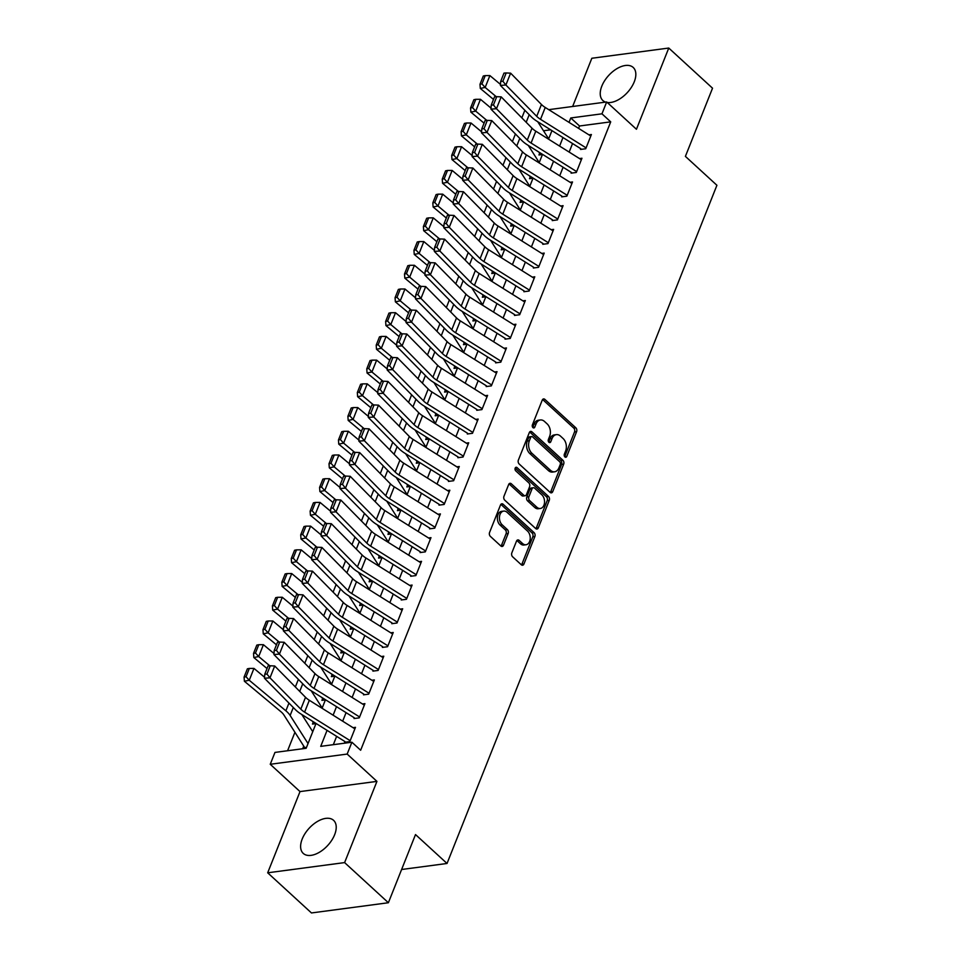 <?xml version="1.0" encoding="UTF-8"?>
<svg xmlns="http://www.w3.org/2000/svg" width="961" height="961" viewBox="0 0 961 961"><rect width="100%" height="100%" fill="white"/><g stroke="black" fill="none" stroke-linecap="round" stroke-linejoin="round"><path stroke-width="1.44" d="M564.9 456.931A1.982 1.357 82.4 0 0 565.813 457.268A1.982 1.357 82.4 0 0 566.762 456.403L576.6 431.681A2.823 1.934 82.4 0 0 575.807 427.777L544.875 399.392A2.823 1.934 82.4 0 0 543.578 398.923A2.823 1.934 82.4 0 0 542.232 400.148L532.394 424.882A1.982 1.357 82.4 0 0 532.947 427.609A1.982 1.357 82.4 0 0 533.848 427.945A1.982 1.357 82.4 0 0 534.796 427.08L536.07 423.885A9.033 6.186 82.4 0 1 540.382 419.969A9.033 6.186 82.4 0 1 544.527 421.483L547.109 423.849A9.033 6.186 82.4 0 1 549.644 436.342L548.371 439.537A1.982 1.357 82.4 0 0 548.923 442.276A1.982 1.357 82.4 0 0 549.836 442.601A1.982 1.357 82.4 0 0 550.773 441.748L552.046 438.54A9.033 6.186 82.4 0 1 556.359 434.636A9.033 6.186 82.4 0 1 560.515 436.138L563.086 438.504A9.033 6.186 82.4 0 1 565.621 450.997L564.347 454.205A1.982 1.357 82.4 0 0 564.9 456.931M334.644 834.713A22.439 12.661 -47.5 0 0 333.587 820.334A22.439 12.661 -47.5 0 0 317.31 821.547A22.439 12.661 -47.5 0 0 302.198 839.025A22.439 12.661 -47.5 0 0 303.256 853.404A22.439 12.661 -47.5 0 0 319.532 852.191A22.439 12.661 -47.5 0 0 334.644 834.713M607.256 102.491A22.439 12.661 -47.5 0 0 634.248 81.829A22.439 12.661 -47.5 0 0 633.203 67.45A22.439 12.661 -47.5 0 0 616.914 68.663A22.439 12.661 -47.5 0 0 601.814 86.142A22.439 12.661 -47.5 0 0 602.859 100.521A22.439 12.661 -47.5 0 0 605.598 102.106M511.829 552.887A2.823 1.934 82.4 0 0 512.621 556.791L521.294 564.756A2.823 1.934 82.4 0 0 522.592 565.224A2.823 1.934 82.4 0 0 523.937 563.999L534.869 536.538A2.823 1.934 82.4 0 0 534.076 532.634L503.144 504.261A2.823 1.934 82.4 0 0 501.846 503.78A2.823 1.934 82.4 0 0 500.501 505.005L489.569 532.466A2.823 1.934 82.4 0 0 490.362 536.37L500.849 545.992A2.823 1.934 82.4 0 0 502.147 546.461A2.823 1.934 82.4 0 0 503.492 545.235L508.165 533.487A2.823 1.934 82.4 0 0 507.372 529.583L502.183 524.814A7.556 5.177 82.4 0 1 499.492 516.706A7.556 5.177 82.4 0 1 503.66 511.096A7.556 5.177 82.4 0 1 507.132 512.357L527.493 531.037A7.556 5.177 82.4 0 1 530.184 539.145A7.556 5.177 82.4 0 1 526.015 544.755A7.556 5.177 82.4 0 1 522.544 543.494L519.144 540.382A2.823 1.934 82.4 0 0 517.847 539.914A2.823 1.934 82.4 0 0 516.501 541.127L511.829 552.887M388.388 902.739L311.46 912.95L267.687 872.804L344.615 862.594L388.388 902.739L415.512 834.568L447.033 863.471L716.918 185.281L685.397 156.379L712.533 88.196L668.76 48.05L636.446 129.267L606.679 101.962L601.958 113.818L610.715 121.855L360.651 750.241L351.894 742.216L347.173 754.073L270.245 764.283L274.966 752.427L306.151 748.283L316.037 723.453M344.615 862.594L376.94 781.377L347.173 754.073M550.1 492.356A2.823 1.934 82.4 0 0 551.398 492.837A2.823 1.934 82.4 0 0 552.743 491.612L563.675 464.151A2.823 1.934 82.4 0 0 562.882 460.247L531.95 431.861A2.823 1.934 82.4 0 0 530.652 431.393A2.823 1.934 82.4 0 0 529.307 432.618L518.375 460.079A2.823 1.934 82.4 0 0 519.168 463.983L550.1 492.356M549.272 500.345L538.34 527.805A2.823 1.934 82.4 0 1 536.995 529.03A2.823 1.934 82.4 0 1 535.697 528.562L504.765 500.176A2.823 1.934 82.4 0 1 503.972 496.272L508.657 484.524A2.823 1.934 82.4 0 1 510.003 483.299A2.823 1.934 82.4 0 1 511.3 483.767L523.841 495.275A2.823 1.934 82.4 0 0 525.138 495.756A2.823 1.934 82.4 0 0 526.484 494.531L529.595 486.734A2.823 1.934 82.4 0 0 528.802 482.83L515.733 470.842A1.982 1.357 82.4 0 1 515.036 468.728A1.982 1.357 82.4 0 1 516.129 467.262A1.982 1.357 82.4 0 1 517.03 467.587L548.479 496.441A2.823 1.934 82.4 0 1 549.272 500.345L547.193 500.621L536.262 528.082L538.34 527.805M668.76 48.05L591.832 58.261L572.648 106.479M303.724 746.072L303.039 747.79L306.535 747.322M313.154 722.36L312.481 724.077L315.977 723.609M322.596 698.647L321.911 700.365L325.407 699.896M332.025 674.934L331.353 676.64L334.848 676.184M341.467 651.222L340.783 652.927L344.278 652.471M350.909 627.509L350.224 629.215L353.72 628.758M360.339 603.796L359.654 605.502L363.162 605.046M369.781 580.084L369.096 581.789L372.592 581.333M379.211 556.371L378.526 558.077L382.034 557.62M388.652 532.658L387.968 534.364L391.463 533.908M398.082 508.946L397.41 510.651L400.905 510.195M407.524 485.233L406.839 486.939L410.335 486.482M416.954 461.52L416.281 463.226L419.777 462.77M426.396 437.808L425.711 439.513L429.207 439.057M435.838 414.095L435.153 415.801L438.648 415.344M445.267 390.382L444.583 392.088L448.09 391.632M454.709 366.67L454.024 368.375L457.52 367.919M464.139 342.957L463.466 344.663L466.962 344.206M473.581 319.244L472.896 320.95L476.392 320.493M483.011 295.532L482.338 297.237L485.834 296.769M492.452 271.819L491.768 273.525L495.263 273.056M501.882 248.106L501.21 249.812L504.705 249.343M511.324 224.393L510.639 226.099L514.147 225.631M520.766 200.681L520.081 202.387L523.577 201.918M530.196 176.968L529.511 178.674L533.019 178.205M580.54 149.435L585.73 148.751L591.399 134.528L588.937 134.852M571.098 173.16L576.3 172.463L581.958 158.241L579.507 158.565M561.668 196.873L566.858 196.176L572.528 181.953L570.065 182.278M552.227 220.586L557.428 219.889L563.086 205.666L560.635 205.99M542.785 244.298L547.986 243.601L553.644 229.379L551.194 229.703M533.355 268.011L538.556 267.314L544.214 253.091L541.764 253.416M523.913 291.724L529.115 291.027L534.772 276.804L532.322 277.128M514.483 315.436L519.673 314.74L525.343 300.517L522.892 300.841M505.042 339.149L510.243 338.452L515.901 324.229L513.45 324.554M495.612 362.862L500.801 362.165L506.471 347.942L504.008 348.266M486.17 386.574L491.371 385.878L497.029 371.655L494.579 371.979M476.728 410.287L481.929 409.59L487.599 395.367L485.137 395.692M467.298 434L472.5 433.303L478.158 419.08L475.707 419.404M457.856 457.712L463.058 457.016L468.716 442.793L466.265 443.117M448.427 481.425L453.628 480.728L459.286 466.505L456.835 466.83M438.985 505.138L444.186 504.441L449.844 490.218L447.394 490.542M429.555 528.85L434.744 528.154L440.414 513.931L437.964 514.255M420.113 552.563L425.315 551.866L430.972 537.643L428.522 537.968M410.683 576.276L415.873 575.579L421.543 561.356L419.08 561.68M401.242 599.988L406.443 599.292L412.101 585.069L409.65 585.393M391.8 623.701L397.001 623.004L402.671 608.781L400.208 609.106M382.37 647.414L387.571 646.729L393.229 632.494L390.779 632.818M372.928 671.126L378.129 670.442L383.787 656.207L381.337 656.531M363.498 694.839L368.688 694.154L374.358 679.92L371.907 680.244M354.056 718.552L359.258 717.867L364.916 703.632L362.465 703.957M610.715 121.855L579.531 125.987L578.582 128.366M572.552 143.537L569.152 152.078M563.11 167.25L559.71 175.791M553.668 190.963L550.281 199.504M544.238 214.675L540.839 223.216M534.796 238.388L531.409 246.929M525.367 262.101L521.967 270.642M515.925 285.813L512.525 294.354M506.495 309.526L503.096 318.067M497.053 333.239L493.654 341.78M487.623 356.951L484.224 365.492M478.182 380.664L474.782 389.205M468.74 404.377L465.352 412.918M459.31 428.089L455.91 436.63M449.868 451.802L446.481 460.343M440.438 475.515L437.039 484.056M430.996 499.227L427.597 507.768M421.567 522.94L418.167 531.481M412.125 546.653L408.725 555.194M402.695 570.366L399.295 578.906M393.253 594.078L389.854 602.619M383.811 617.791L380.424 626.332M374.382 641.504L370.982 650.044M364.94 665.216L361.54 673.757M355.51 688.929L352.11 697.47M346.068 712.642L342.669 721.182M336.638 736.354L333.323 744.679M353.023 727.669L355.486 727.345L349.816 741.58L344.627 742.264M294.931 732.282L287.579 750.757M550.665 129.819L543.506 130.768M539.638 153.255L538.953 154.961L542.448 154.493M401.614 869.501L447.033 863.471M376.94 781.377L300.012 791.588L267.687 872.804M300.012 791.588L270.245 764.283M327.064 730.372L320.71 746.361L351.894 742.216M601.958 113.818L570.774 117.963L569.02 122.371M562.978 137.543L559.59 146.084M553.548 161.256L550.148 169.797M544.106 184.968L540.707 193.509M534.676 208.681L531.277 217.222M525.235 232.394L521.835 240.935M515.805 256.106L512.405 264.647M506.363 279.819L502.963 288.36M496.933 303.532L493.534 312.073M487.491 327.245L484.092 335.785M478.049 350.957L474.662 359.498M468.62 374.67L465.22 383.211M459.178 398.383L455.778 406.923M449.748 422.095L446.348 430.636M440.306 445.808L436.907 454.349M430.876 469.521L427.477 478.061M421.435 493.233L418.035 501.774M411.993 516.946L408.605 525.487M402.563 540.659L399.163 549.199M393.121 564.371L389.734 572.912M383.691 588.084L380.292 596.625M374.249 611.797L370.85 620.338M364.82 635.509L361.42 644.05M355.378 659.222L351.978 667.763M345.948 682.935L342.548 691.476M336.506 706.659L333.107 715.188M548.743 109.662L606.679 101.962M322.079 708.281L325.467 699.74M331.509 684.568L334.909 676.027M340.951 660.856L344.35 652.315M350.381 637.143L353.78 628.602M359.822 613.43L363.222 604.889M369.252 589.718L372.652 581.177M378.694 566.005L382.094 557.464M388.136 542.28L391.523 533.751M397.566 518.568L400.965 510.039M407.008 494.855L410.407 486.326M416.437 471.142L419.837 462.613M425.879 447.43L429.279 438.901M435.309 423.717L438.709 415.188M444.751 400.004L448.15 391.475M454.181 376.292L457.58 367.763M463.622 352.579L467.022 344.05M473.064 328.866L476.452 320.337M482.494 305.154L485.894 296.625M491.936 281.441L495.335 272.912M501.366 257.728L504.765 249.199M510.808 234.016L514.207 225.487M520.237 210.303L523.637 201.762M529.679 186.59L533.079 178.049M539.121 162.877L542.509 154.337M548.551 139.165L551.95 130.624M579.531 125.987L570.774 117.963M556.359 434.636L554.281 434.913A9.033 6.186 82.4 0 0 549.968 438.817L552.046 438.54M550.773 441.748L548.695 442.024L549.968 438.817M540.382 419.969L538.292 420.245A9.033 6.186 82.4 0 0 533.992 424.161L536.07 423.885M534.796 427.08L532.718 427.357L533.992 424.161M566.762 456.403L564.684 456.679L574.522 431.957A2.823 1.934 82.4 0 0 573.729 428.053L542.797 399.668A2.823 1.934 82.4 0 0 542.593 399.512M550.305 492.525A2.823 1.934 82.4 0 0 550.665 491.888L561.596 464.427A2.823 1.934 82.4 0 0 560.804 460.523L529.871 432.138A2.823 1.934 82.4 0 0 529.679 431.982M560.251 464.499A1.982 1.357 82.4 0 0 559.698 461.76L532.55 436.859A1.982 1.357 82.4 0 0 531.637 436.534A1.982 1.357 82.4 0 0 530.7 437.387L529.355 440.763A9.033 6.186 82.4 0 0 531.889 453.256L550.449 470.277A9.033 6.186 82.4 0 0 554.605 471.791A9.033 6.186 82.4 0 0 558.906 467.875L560.251 464.499M531.637 436.534L529.559 436.811A1.982 1.357 82.4 0 0 528.622 437.663L530.7 437.387M554.605 471.791L552.515 472.067A9.033 6.186 82.4 0 1 548.371 470.554L529.811 453.532A9.033 6.186 82.4 0 1 527.277 441.039L528.622 437.663M535.902 528.718A2.823 1.934 82.4 0 0 536.262 528.082M525.138 495.756L523.06 496.032A2.823 1.934 82.4 0 1 521.763 495.552L509.222 484.044A2.823 1.934 82.4 0 0 509.018 483.888M515.192 468.079L546.401 496.717L548.479 496.441M536.863 507.216A7.556 5.177 82.4 0 0 540.334 508.489A7.556 5.177 82.4 0 0 544.503 502.867A7.556 5.177 82.4 0 0 541.812 494.771L534.64 488.188A2.823 1.934 82.4 0 0 533.343 487.72A2.823 1.934 82.4 0 0 531.998 488.933L528.898 496.741A2.823 1.934 82.4 0 0 529.679 500.645L536.863 507.216L534.784 507.492A7.556 5.177 82.4 0 0 538.256 508.753L540.334 508.489M533.343 487.72L531.265 487.996A2.823 1.934 82.4 0 0 529.919 489.209L531.998 488.933M534.784 507.492L527.601 500.921A2.823 1.934 82.4 0 1 526.808 497.017L529.919 489.209M547.193 500.621A2.823 1.934 82.4 0 0 546.401 496.717M526.015 544.755L523.937 545.031A7.556 5.177 82.4 0 1 520.466 543.77L517.066 540.659A2.823 1.934 82.4 0 0 516.874 540.49M503.66 511.096L501.582 511.372A7.556 5.177 82.4 0 0 497.414 516.982A7.556 5.177 82.4 0 0 500.104 525.09L502.183 524.814M501.041 546.148A2.823 1.934 82.4 0 0 501.414 545.512L506.087 533.763A2.823 1.934 82.4 0 0 505.294 529.859L500.104 525.09M521.499 564.912A2.823 1.934 82.4 0 0 521.859 564.275L532.79 536.815A2.823 1.934 82.4 0 0 531.998 532.911L501.065 504.537A2.823 1.934 82.4 0 0 500.873 504.369M485.245 75.595L483.299 75.991L479.995 84.292L481.954 83.895L485.245 75.595L489.882 75.583L500.465 84.412M537.74 121.723L548.671 138.877M523.289 119.332A21.574 9.958 21.7 0 1 524.057 120.125M489.882 75.583L485.161 87.439L496.26 96.701M481.954 83.895L485.161 87.439L480.296 88.412L479.995 84.292M493.51 99.439L480.296 88.412M540.635 154.733A10.066 4.649 21.7 0 1 540.166 154.096L538.881 152.066M586.078 147.874L540.514 119.32A14.391 6.643 21.7 0 1 536.718 116.341L505.894 85.012L500.393 85.421L531.217 116.737A21.574 9.958 -158.3 0 0 536.911 121.206L580.816 148.727M590.799 136.018L545.235 107.464A14.391 6.643 21.7 0 1 541.439 104.485L510.615 73.156L505.894 85.012L502.879 81.253L506.183 72.952L503.984 73.108L500.681 81.409L502.879 81.253M500.681 81.409L500.393 85.421M510.615 73.156L506.183 72.952M475.815 99.307L473.869 99.704L470.566 108.004L472.512 107.608L475.815 99.307L480.452 99.295L491.035 108.125M528.298 145.435L539.229 162.589M513.847 143.045A21.574 9.958 21.7 0 1 514.615 143.838M480.452 99.295L475.731 111.152L486.831 120.413M472.512 107.608L475.731 111.152L470.866 112.125L470.566 108.004M484.068 123.152L470.866 112.125M531.205 178.446A10.066 4.649 21.7 0 1 530.736 177.809L529.439 175.779M466.373 123.02L464.427 123.416L461.124 131.717L463.07 131.321L466.373 123.02L471.01 123.008L481.593 131.837M518.868 169.148L529.799 186.302M504.417 166.758A21.574 9.958 21.7 0 1 505.186 167.55M471.01 123.008L466.289 134.864L477.389 144.126M463.07 131.321L466.289 134.864L461.424 135.837L461.124 131.717M474.638 146.865L461.424 135.837M521.763 202.158A10.066 4.649 21.7 0 1 521.294 201.522L520.009 199.492M456.943 146.733L454.997 147.129L451.694 155.43L453.64 155.033L456.943 146.733L461.58 146.721L472.163 155.55M509.426 192.861L520.357 210.015M494.975 190.47A21.574 9.958 21.7 0 1 495.744 191.263M461.58 146.721L456.859 158.577L467.959 167.839M453.64 155.033L456.859 158.577L451.982 159.55L451.694 155.43M465.196 170.577L451.982 159.55M512.321 225.871A10.066 4.649 21.7 0 1 511.865 225.234L510.567 223.204M447.502 170.445L445.556 170.842L442.252 179.142L444.198 178.746L447.502 170.445L452.138 170.433L462.721 179.263M499.996 216.573L510.928 233.727M485.533 214.183A21.574 9.958 21.7 0 1 486.314 214.976M452.138 170.433L447.418 182.29L458.517 191.551M444.198 178.746L447.418 182.29L442.553 183.263L442.252 179.142M455.754 194.29L442.553 183.263M502.891 249.596A10.066 4.649 21.7 0 1 502.423 248.947L501.137 246.917M576.648 171.587L531.073 143.033A14.391 6.643 21.7 0 1 527.289 140.054L496.465 108.725L490.963 109.134L521.787 140.45A21.574 9.958 -158.3 0 0 527.469 144.919L571.387 172.439M581.369 159.73L535.794 131.177A14.391 6.643 21.7 0 1 532.01 128.197L501.174 96.869L496.465 108.725L493.437 104.965L496.741 96.665L494.543 96.821L491.239 105.121L493.437 104.965M491.239 105.121L490.963 109.134M501.174 96.869L496.741 96.665M567.206 195.299L521.643 166.746A14.391 6.643 21.7 0 1 517.847 163.766L487.023 132.45L481.521 132.846L512.345 164.163A21.574 9.958 -158.3 0 0 518.039 168.631L561.945 196.152M571.927 183.443L526.364 154.889A14.391 6.643 21.7 0 1 522.568 151.91L491.744 120.581L487.023 132.45L484.008 128.678L487.311 120.377L485.113 120.533L481.809 128.834L484.008 128.678M481.809 128.834L481.521 132.846M491.744 120.581L487.311 120.377M557.776 219.012L512.201 190.458A14.391 6.643 21.7 0 1 508.417 187.479L477.593 156.162L472.091 156.559L502.915 187.875A21.574 9.958 -158.3 0 0 508.597 192.344L552.515 219.865M562.497 207.156L516.922 178.602A14.391 6.643 21.7 0 1 513.126 175.623L482.302 144.306L477.593 156.162L474.566 152.391L477.869 144.09L475.671 144.246L472.368 152.547L474.566 152.391M472.368 152.547L472.091 156.559M482.302 144.306L477.869 144.09M548.335 242.725L502.771 214.171A14.391 6.643 21.7 0 1 498.975 211.192L468.151 179.875L462.649 180.272L493.474 211.588A21.574 9.958 -158.3 0 0 499.167 216.057L543.073 243.577M553.055 230.868L507.492 202.315A14.391 6.643 21.7 0 1 503.696 199.335L472.872 168.019L468.151 179.875L465.136 176.103L468.439 167.803L466.241 167.959L462.938 176.259L465.136 176.103M462.938 176.259L462.649 180.272M472.872 168.019L468.439 167.803M438.072 194.158L436.126 194.554L432.822 202.855L434.768 202.459L438.072 194.158L442.697 194.146L453.28 202.975M490.554 240.286L501.486 257.44M476.103 237.896A21.574 9.958 21.7 0 1 476.872 238.688M442.697 194.146L437.988 206.002L449.087 215.264M434.768 202.459L437.988 206.002L433.111 206.975L432.822 202.855M446.324 218.003L433.111 206.975M493.449 273.308A10.066 4.649 21.7 0 1 492.993 272.66L491.696 270.63M538.905 266.437L493.329 237.884A14.391 6.643 21.7 0 1 489.545 234.904L458.709 203.588L453.22 203.984L484.044 235.301A21.574 9.958 -158.3 0 0 489.726 239.769L533.643 267.29M543.614 254.581L498.05 226.027A14.391 6.643 21.7 0 1 494.254 223.048L463.43 191.732L458.709 203.588L455.694 199.816L458.998 191.515L456.799 191.671L453.496 199.972L455.694 199.816M453.496 199.972L453.22 203.984M463.43 191.732L458.998 191.515M428.63 217.871L426.684 218.267L423.381 226.568L425.327 226.171L428.63 217.871L433.267 217.859L443.85 226.688M481.113 263.999L492.044 281.153M466.662 261.608A21.574 9.958 21.7 0 1 467.442 262.401M433.267 217.859L428.546 229.715L439.645 238.977M425.327 226.171L428.546 229.715L423.681 230.688L423.381 226.568M436.883 241.716L423.681 230.688M484.02 297.021A10.066 4.649 21.7 0 1 483.551 296.372L482.266 294.342M529.463 290.15L483.9 261.596A14.391 6.643 21.7 0 1 480.104 258.617L449.28 227.301L443.778 227.697L474.602 259.014A21.574 9.958 -158.3 0 0 480.296 263.482L524.201 291.003M534.184 278.294L488.608 249.74A14.391 6.643 21.7 0 1 484.825 246.761L454 215.444L449.28 227.301L446.264 223.529L449.568 215.228L447.358 215.384L444.066 223.685L446.264 223.529M444.066 223.685L443.778 227.697M454 215.444L449.568 215.228M419.2 241.583L417.242 241.98L413.951 250.28L415.897 249.884L419.2 241.583L423.825 241.571L434.408 250.401M471.683 287.711L482.614 304.865M457.232 285.321A21.574 9.958 21.7 0 1 458.001 286.114M423.825 241.571L419.116 253.428L430.216 262.689M415.897 249.884L419.116 253.428L414.239 254.413L413.951 250.28M427.453 265.428L414.239 254.413M474.578 320.734A10.066 4.649 21.7 0 1 474.121 320.085L472.824 318.055M520.033 313.863L474.458 285.309A14.391 6.643 21.7 0 1 470.662 282.33L439.838 251.013L434.336 251.41L465.172 282.726A21.574 9.958 -158.3 0 0 470.854 287.195L514.772 314.715M524.742 302.006L479.179 273.453A14.391 6.643 21.7 0 1 475.383 270.473L444.559 239.157L439.838 251.013L436.823 247.241L440.126 238.941L437.928 239.097L434.624 247.397L436.823 247.241M434.624 247.397L434.336 251.41M444.559 239.157L440.126 238.941M409.758 265.296L407.812 265.692L404.509 273.993L406.455 273.597L409.758 265.296L414.395 265.284L424.978 274.113M462.241 311.424L473.172 328.578M447.79 309.034A21.574 9.958 21.7 0 1 448.571 309.826M414.395 265.284L409.674 277.14L420.774 286.402M406.455 273.597L409.674 277.14L404.809 278.125L404.509 273.993M418.011 289.141L404.809 278.125M465.148 344.446A10.066 4.649 21.7 0 1 464.68 343.798L463.382 341.768M510.591 337.575L465.016 309.022A14.391 6.643 21.7 0 1 461.232 306.042L430.408 274.726L424.906 275.122L455.73 306.439A21.574 9.958 -158.3 0 0 461.412 310.908L505.33 338.428M515.312 325.719L469.737 297.165A14.391 6.643 21.7 0 1 465.953 294.186L435.117 262.87L430.408 274.726L427.393 270.954L430.684 262.653L428.486 262.809L425.182 271.11L427.393 270.954M425.182 271.11L424.906 275.122M435.117 262.87L430.684 262.653M400.317 289.009L398.371 289.405L395.067 297.706L397.025 297.309L400.317 289.009L404.953 288.997L415.536 297.826M452.811 335.137L463.743 352.291M438.36 332.746A21.574 9.958 21.7 0 1 439.129 333.539M404.953 288.997L400.232 300.853L411.332 310.115M397.025 297.309L400.232 300.853L395.367 301.838L395.067 297.706M408.581 312.854L395.367 301.838M455.706 368.159A10.066 4.649 21.7 0 1 455.238 367.51L453.952 365.48M501.149 361.288L455.586 332.734A14.391 6.643 21.7 0 1 451.79 329.755L420.966 298.439L415.464 298.835L446.288 330.152A21.574 9.958 -158.3 0 0 451.982 334.62L495.888 362.141M505.87 349.432L460.307 320.878A14.391 6.643 21.7 0 1 456.511 317.899L425.687 286.582L420.966 298.439L417.951 294.667L421.254 286.366L419.056 286.522L415.753 294.823L417.951 294.667M415.753 294.823L415.464 298.835M425.687 286.582L421.254 286.366M390.887 312.721L388.941 313.118L385.637 321.418L387.583 321.022L390.887 312.721L395.524 312.709L406.107 321.539M443.369 358.849L454.301 376.003M428.918 356.459A21.574 9.958 21.7 0 1 429.687 357.252M395.524 312.709L390.803 324.566L401.902 333.827M387.583 321.022L390.803 324.566L385.938 325.551L385.637 321.418M399.139 336.566L385.938 325.551M446.276 391.872A10.066 4.649 21.7 0 1 445.808 391.223L444.511 389.193M491.72 385.001L446.144 356.447A14.391 6.643 21.7 0 1 442.36 353.468L411.536 322.151L406.035 322.548L436.859 353.864A21.574 9.958 -158.3 0 0 442.54 358.333L486.458 385.854M496.441 373.144L450.865 344.591A14.391 6.643 21.7 0 1 447.081 341.611L416.245 310.295L411.536 322.151L408.509 318.379L411.813 310.079L409.614 310.235L406.311 318.535L408.509 318.379M406.311 318.535L406.035 322.548M416.245 310.295L411.813 310.079M381.445 336.434L379.499 336.83L376.195 345.131L378.141 344.735L381.445 336.434L386.082 336.422L396.665 345.251M433.94 382.562L444.871 399.716M419.489 380.172A21.574 9.958 21.7 0 1 420.257 380.964M386.082 336.422L381.361 348.278L392.46 357.54M378.141 344.735L381.361 348.278L376.496 349.263L376.195 345.131M389.71 360.279L376.496 349.263M436.835 415.584A10.066 4.649 21.7 0 1 436.366 414.936L435.081 412.906M482.278 408.713L436.714 380.16A14.391 6.643 21.7 0 1 432.918 377.18L402.094 345.864L396.593 346.26L427.417 377.577A21.574 9.958 -158.3 0 0 433.111 382.046L477.016 409.566M486.999 396.857L441.435 368.303A14.391 6.643 21.7 0 1 437.639 365.324L406.815 334.008L402.094 345.864L399.079 342.092L402.383 333.791L400.184 333.947L396.881 342.248L399.079 342.092M396.881 342.248L396.593 346.26M406.815 334.008L402.383 333.791M372.015 360.147L370.069 360.543L366.766 368.844L368.712 368.447L372.015 360.147L376.64 360.135L387.235 368.964M424.498 406.275L435.429 423.429M410.047 403.884A21.574 9.958 21.7 0 1 410.815 404.677M376.64 360.135L371.931 371.991L383.031 381.253M368.712 368.447L371.931 371.991L367.054 372.976L366.766 368.844M380.268 383.992L367.054 372.976M427.393 439.297A10.066 4.649 21.7 0 1 426.936 438.648L425.639 436.618M472.848 432.426L427.273 403.872A14.391 6.643 21.7 0 1 423.489 400.893L392.653 369.577L387.163 369.973L417.987 401.29A21.574 9.958 -158.3 0 0 423.669 405.758L467.587 433.279M477.569 420.57L431.994 392.016A14.391 6.643 21.7 0 1 428.198 389.037L397.373 357.72L392.653 369.577L389.637 365.805L392.941 357.504L390.743 357.66L387.439 365.961L389.637 365.805M387.439 365.961L387.163 369.973M397.373 357.72L392.941 357.504M362.573 383.871L360.627 384.256L357.324 392.556L359.27 392.16L362.573 383.871L367.21 383.847L377.793 392.677M415.068 429.987L425.999 447.141M400.605 427.597A21.574 9.958 21.7 0 1 401.386 428.39M367.21 383.847L362.489 395.704L373.589 404.965M359.27 392.16L362.489 395.704L357.624 396.689L357.324 392.556M370.826 407.704L357.624 396.689M417.963 463.01A10.066 4.649 21.7 0 1 417.494 462.361L416.209 460.331M353.143 407.584L351.197 407.969L347.894 416.269L349.84 415.873L353.143 407.584L357.768 407.56L368.351 416.389M405.626 453.7L416.557 470.854M391.175 451.31A21.574 9.958 21.7 0 1 391.944 452.102M357.768 407.56L353.059 419.416L364.159 428.678M349.84 415.873L353.059 419.416L348.182 420.401L347.894 416.269M361.396 431.417L348.182 420.401M408.521 486.722A10.066 4.649 21.7 0 1 408.065 486.074L406.767 484.044M343.702 431.297L341.756 431.681L338.452 439.982L340.398 439.585L343.702 431.297L348.338 431.273L358.921 440.102M396.184 477.413L407.116 494.567M381.733 475.022A21.574 9.958 21.7 0 1 382.514 475.815M348.338 431.273L343.618 443.129L354.717 452.391M340.398 439.585L343.618 443.129L338.752 444.114L338.452 439.982M351.954 455.13L338.752 444.114M399.091 510.435A10.066 4.649 21.7 0 1 398.623 509.786L397.337 507.756M334.272 455.009L332.314 455.394L329.01 463.695L330.968 463.298L334.272 455.009L338.897 454.985L349.48 463.815M386.754 501.125L397.686 518.279M372.303 498.747A21.574 9.958 21.7 0 1 373.072 499.528M338.897 454.985L334.176 466.842L345.287 476.103M330.968 463.298L334.176 466.842L329.311 467.827L329.01 463.695M342.524 478.842L329.311 467.827M389.649 534.148A10.066 4.649 21.7 0 1 389.193 533.499L387.896 531.469M324.83 478.722L322.884 479.107L319.581 487.407L321.527 487.011L324.83 478.722L329.467 478.698L340.05 487.527M377.313 524.838L388.244 541.992M362.862 522.46A21.574 9.958 21.7 0 1 363.63 523.24M329.467 478.698L324.746 490.554L335.845 499.816M321.527 487.011L324.746 490.554L319.881 491.539L319.581 487.407M333.083 502.555L319.881 491.539M380.22 557.86A10.066 4.649 21.7 0 1 379.751 557.212L378.454 555.182M315.388 502.435L313.442 502.819L310.139 511.12L312.085 510.735L315.388 502.435L320.025 502.411L330.608 511.24M367.883 548.551L378.814 565.705M353.432 546.172A21.574 9.958 21.7 0 1 354.201 546.953M320.025 502.411L315.304 514.267L326.404 523.529M312.085 510.735L315.304 514.267L310.439 515.252L310.139 511.12M323.653 526.268L310.439 515.252M370.778 581.573A10.066 4.649 21.7 0 1 370.309 580.924L369.024 578.894M305.958 526.147L304.012 526.532L300.709 534.833L302.655 534.448L305.958 526.147L310.595 526.123L321.178 534.953M358.441 572.275L369.372 589.417M343.99 569.885A21.574 9.958 21.7 0 1 344.759 570.666M310.595 526.123L305.874 537.98L316.974 547.241M302.655 534.448L305.874 537.98L301.009 538.965L300.709 534.833M314.211 549.98L301.009 538.965M361.348 605.286A10.066 4.649 21.7 0 1 360.88 604.637L359.582 602.607M296.517 549.86L294.571 550.245L291.267 558.545L293.213 558.161L296.517 549.86L301.153 549.836L311.736 558.665M349.011 595.988L359.943 613.13M334.56 593.598A21.574 9.958 21.7 0 1 335.329 594.379M301.153 549.836L296.432 561.692L307.532 570.954M293.213 558.161L296.432 561.692L291.567 562.678L291.267 558.545M304.781 573.693L291.567 562.678M351.906 628.999A10.066 4.649 21.7 0 1 351.438 628.35L350.152 626.32M287.087 573.573L285.141 573.957L281.837 582.258L283.783 581.873L287.087 573.573L291.712 573.549L302.307 582.378M339.569 619.701L350.501 636.843M325.118 617.31A21.574 9.958 21.7 0 1 325.887 618.091M291.712 573.549L287.003 585.405L298.102 594.667M283.783 581.873L287.003 585.405L282.126 586.39L281.837 582.258M295.339 597.406L282.126 586.39M342.464 652.711A10.066 4.649 21.7 0 1 342.008 652.063L340.711 650.032M277.645 597.286L275.699 597.67L272.395 605.971L274.341 605.586L277.645 597.286L282.282 597.261L292.865 606.091M330.14 643.414L341.071 660.555M315.676 641.023A21.574 9.958 21.7 0 1 316.457 641.804M282.282 597.261L277.561 609.118L288.66 618.379M274.341 605.586L277.561 609.118L272.696 610.103L272.395 605.971M285.897 621.118L272.696 610.103M333.035 676.424A10.066 4.649 21.7 0 1 332.566 675.775L331.281 673.745M268.215 620.998L266.269 621.383L262.966 629.683L264.912 629.299L268.215 620.998L272.84 620.974L283.423 629.803M320.698 667.126L331.629 684.268M306.247 664.736A21.574 9.958 21.7 0 1 307.015 665.517M272.84 620.974L268.131 632.831L279.231 642.092M264.912 629.299L268.131 632.831L263.254 633.816L262.966 629.683M276.468 644.831L263.254 633.816M323.593 700.137A10.066 4.649 21.7 0 1 323.136 699.488L321.839 697.458M258.773 644.711L256.827 645.095L253.524 653.396L255.47 653.012L258.773 644.711L263.41 644.687L273.993 653.516M311.256 690.839L322.187 707.981M296.805 688.448A21.574 9.958 21.7 0 1 297.586 689.229M263.41 644.687L258.689 656.543L269.789 665.805M255.47 653.012L258.689 656.543L253.824 657.528L253.524 653.396M267.026 668.544L253.824 657.528M314.163 723.849A10.066 4.649 21.7 0 1 313.694 723.201L312.397 721.17M249.343 668.424L247.385 668.808L244.082 677.109L246.04 676.724L249.343 668.424L253.968 668.4L264.551 677.229M301.826 714.552L312.757 731.693M253.968 668.4L249.247 680.256L285.873 710.816A21.574 9.958 21.7 0 1 290.138 715.464L308.037 743.55M246.04 676.724L249.247 680.256L244.382 681.241L244.082 677.109M304.721 747.562A10.066 4.649 21.7 0 1 304.253 746.913L283.843 714.9A14.391 6.643 -158.3 0 0 281.008 711.789L244.382 681.241M463.406 456.139L417.843 427.585A14.391 6.643 21.7 0 1 414.047 424.606L383.223 393.289L377.721 393.686L408.545 425.002A21.574 9.958 -158.3 0 0 414.239 429.471L458.145 456.992M468.127 444.282L422.552 415.729A14.391 6.643 21.7 0 1 418.768 412.75L387.944 381.433L383.223 393.289L380.208 389.517L383.511 381.217L381.313 381.385L378.009 389.673L380.208 389.517M378.009 389.673L377.721 393.686M387.944 381.433L383.511 381.217M453.976 479.851L408.401 451.298A14.391 6.643 21.7 0 1 404.617 448.319L373.781 417.002L368.291 417.398L399.115 448.715A21.574 9.958 -158.3 0 0 404.797 453.184L448.715 480.704M458.685 467.995L413.122 439.441A14.391 6.643 21.7 0 1 409.326 436.462L378.502 405.146L373.781 417.002L370.766 413.23L374.069 404.929L371.871 405.098L368.568 413.386L370.766 413.23M368.568 413.386L368.291 417.398M378.502 405.146L374.069 404.929M444.535 503.564L398.971 475.01A14.391 6.643 21.7 0 1 395.175 472.031L364.351 440.715L358.849 441.111L389.673 472.428A21.574 9.958 -158.3 0 0 395.367 476.896L439.273 504.417M449.255 491.708L403.68 463.154A14.391 6.643 21.7 0 1 399.896 460.175L369.072 428.858L364.351 440.715L361.336 436.943L364.639 428.642L362.429 428.81L359.126 437.099L361.336 436.943M359.126 437.099L358.849 441.111M369.072 428.858L364.639 428.642M435.105 527.277L389.529 498.723A14.391 6.643 21.7 0 1 385.733 495.744L354.909 464.427L349.408 464.824L380.244 496.14A21.574 9.958 -158.3 0 0 385.926 500.609L429.843 528.13M439.814 515.42L394.25 486.867A14.391 6.643 21.7 0 1 390.454 483.888L359.63 452.571L354.909 464.427L351.894 460.655L355.198 452.355L352.999 452.523L349.696 460.812L351.894 460.655M349.696 460.812L349.408 464.824M359.63 452.571L355.198 452.355M425.663 550.989L380.088 522.436A14.391 6.643 21.7 0 1 376.304 519.457L345.48 488.14L339.978 488.536L370.802 519.853A21.574 9.958 -158.3 0 0 376.484 524.322L420.401 551.842M430.384 539.133L384.808 510.579A14.391 6.643 21.7 0 1 381.024 507.6L350.188 476.284L345.48 488.14L342.464 484.368L345.756 476.067L343.558 476.236L340.254 484.524L342.464 484.368M340.254 484.524L339.978 488.536M350.188 476.284L345.756 476.067M416.221 574.702L370.658 546.148A14.391 6.643 21.7 0 1 366.862 543.169L336.038 511.853L330.536 512.249L361.36 543.566A21.574 9.958 -158.3 0 0 367.054 548.034L410.96 575.555M420.942 562.846L375.379 534.292A14.391 6.643 21.7 0 1 371.583 531.313L340.759 499.996L336.038 511.853L333.023 508.081L336.326 499.78L334.128 499.948L330.824 508.249L333.023 508.081M330.824 508.249L330.536 512.249M340.759 499.996L336.326 499.78M406.791 598.415L361.216 569.861A14.391 6.643 21.7 0 1 357.432 566.882L326.608 535.565L321.106 535.962L351.93 567.278A21.574 9.958 -158.3 0 0 357.612 571.747L401.53 599.268M411.512 586.558L365.937 558.005A14.391 6.643 21.7 0 1 362.153 555.026L331.317 523.709L326.608 535.565L323.581 531.793L326.884 523.493L324.686 523.661L321.382 531.962L323.581 531.793M321.382 531.962L321.106 535.962M331.317 523.709L326.884 523.493M397.349 622.127L351.786 593.574A14.391 6.643 21.7 0 1 347.99 590.595L317.166 559.278L311.664 559.674L342.488 590.991A21.574 9.958 -158.3 0 0 348.182 595.46L392.088 622.98M402.07 610.271L356.507 581.717A14.391 6.643 21.7 0 1 352.711 578.738L321.887 547.422L317.166 559.278L314.151 555.506L317.454 547.205L315.256 547.374L311.953 555.674L314.151 555.506M311.953 555.674L311.664 559.674M321.887 547.422L317.454 547.205M387.92 645.84L342.344 617.286A14.391 6.643 21.7 0 1 338.56 614.307L307.724 582.991L302.234 583.387L333.059 614.704A21.574 9.958 -158.3 0 0 338.74 619.172L382.658 646.693M392.641 633.984L347.065 605.43A14.391 6.643 21.7 0 1 343.269 602.451L312.445 571.134L307.724 582.991L304.709 579.219L308.013 570.918L305.814 571.086L302.511 579.387L304.709 579.219M302.511 579.387L302.234 583.387M312.445 571.134L308.013 570.918M378.478 669.553L332.914 640.999A14.391 6.643 21.7 0 1 329.118 638.02L298.294 606.703L292.793 607.1L323.617 638.416A21.574 9.958 -158.3 0 0 329.311 642.885L373.216 670.406M383.199 657.696L337.623 629.143A14.391 6.643 21.7 0 1 333.839 626.164L303.015 594.847L298.294 606.703L295.279 602.931L298.583 594.631L296.384 594.799L293.081 603.1L295.279 602.931M293.081 603.1L292.793 607.1M303.015 594.847L298.583 594.631M369.048 693.265L323.473 664.712A14.391 6.643 21.7 0 1 319.677 661.733L288.853 630.416L283.351 630.812L314.187 662.129A21.574 9.958 -158.3 0 0 319.869 666.598L363.787 694.118M373.757 681.409L328.194 652.855A14.391 6.643 21.7 0 1 324.398 649.876L293.573 618.56L288.853 630.416L285.837 626.644L289.141 618.343L286.943 618.512L283.639 626.812L285.837 626.644M283.639 626.812L283.351 630.812M293.573 618.56L289.141 618.343M359.606 716.978L314.043 688.424A14.391 6.643 21.7 0 1 310.247 685.445L279.423 654.129L273.921 654.525L304.745 685.842A21.574 9.958 -158.3 0 0 310.439 690.31L354.345 717.831M364.327 705.122L318.752 676.568A14.391 6.643 21.7 0 1 314.968 673.589L284.144 642.272L279.423 654.129L276.408 650.357L279.711 642.056L277.501 642.224L274.197 650.525L276.408 650.357M274.197 650.525L273.921 654.525M284.144 642.272L279.711 642.056M350.176 740.691L304.601 712.137A14.391 6.643 21.7 0 1 300.805 709.158L269.981 677.841L264.479 678.238L295.315 709.554A21.574 9.958 -158.3 0 0 300.997 714.023L344.915 741.544M354.885 728.834L309.322 700.281A14.391 6.643 21.7 0 1 305.526 697.302L274.702 665.985L269.981 677.841L266.966 674.069L270.269 665.769L268.071 665.937L264.768 674.238L266.966 674.069M264.768 674.238L264.479 678.238M274.702 665.985L270.269 665.769M542.797 399.668L544.875 399.392M573.729 428.053L575.807 427.777M574.522 431.957L576.6 431.681M529.871 432.138L531.95 431.861M560.804 460.523L562.882 460.247M561.596 464.427L563.675 464.151M550.665 491.888L552.743 491.612M527.277 441.039L529.355 440.763M529.811 453.532L531.889 453.256M548.371 470.554L550.449 470.277M509.222 484.044L511.3 483.767M521.763 495.552L523.841 495.275M515.336 467.815L517.03 467.587M526.808 497.017L528.898 496.741M527.601 500.921L529.679 500.645M517.066 540.659L519.144 540.382M520.466 543.77L522.544 543.494M505.294 529.859L507.372 529.583M506.087 533.763L508.165 533.487M501.414 545.512L503.492 545.235M501.065 504.537L503.144 504.261M531.998 532.911L534.076 532.634M532.79 536.815L534.869 536.538M521.859 564.275L523.937 563.999M524.862 110.263L521.835 117.867M529.211 114.695L526.196 122.287M540.514 119.32L545.235 107.464M536.718 116.341L541.439 104.485M515.42 133.975L512.393 141.579M519.781 138.408L516.754 146M505.979 157.7L502.963 165.292M510.339 162.121L507.324 169.713M496.549 181.413L493.522 189.005M500.909 185.833L497.882 193.425M487.107 205.125L484.092 212.717M491.467 209.546L488.44 217.138M531.073 143.033L535.794 131.177M527.289 140.054L532.01 128.197M521.643 166.746L526.364 154.889M517.847 163.766L522.568 151.91M512.201 190.458L516.922 178.602M508.417 187.479L513.126 175.623M502.771 214.171L507.492 202.315M498.975 211.192L503.696 199.335M477.677 228.838L474.65 236.43M482.026 233.259L479.01 240.851M493.329 237.884L498.05 226.027M489.545 234.904L494.254 223.048M468.235 252.551L465.22 260.143M472.596 256.971L469.569 264.563M483.9 261.596L488.608 249.74M480.104 258.617L484.825 246.761M458.805 276.263L455.778 283.855M463.154 280.684L460.139 288.276M474.458 285.309L479.179 273.453M470.662 282.33L475.383 270.473M449.364 299.976L446.348 307.568M453.724 304.397L450.697 311.989M465.016 309.022L469.737 297.165M461.232 306.042L465.953 294.186M439.934 323.689L436.907 331.281M444.282 328.109L441.267 335.701M455.586 332.734L460.307 320.878M451.79 329.755L456.511 317.899M430.492 347.401L427.465 354.993M434.852 351.822L431.825 359.414M446.144 356.447L450.865 344.591M442.36 353.468L447.081 341.611M421.05 371.114L418.035 378.706M425.411 375.535L422.396 383.127M436.714 380.16L441.435 368.303M432.918 377.18L437.639 365.324M411.62 394.827L408.593 402.419M415.981 399.247L412.954 406.839M427.273 403.872L431.994 392.016M423.489 400.893L428.198 389.037M402.178 418.54L399.163 426.131M406.539 422.96L403.512 430.552M392.749 442.252L389.722 449.844M397.097 446.673L394.082 454.265M383.307 465.965L380.292 473.557M387.667 470.385L384.64 477.977M373.877 489.678L370.85 497.269M378.226 494.098L375.21 501.69M364.435 513.39L361.42 520.982M368.796 517.811L365.769 525.403M355.005 537.103L351.978 544.695M359.354 541.524L356.339 549.115M345.564 560.816L342.536 568.407M349.924 565.236L346.897 572.828M336.122 584.528L333.107 592.12M340.482 588.949L337.467 596.553M326.692 608.241L323.665 615.833M331.052 612.662L328.025 620.265M317.25 631.954L314.235 639.545M321.611 636.374L318.584 643.978M307.82 655.666L304.793 663.258M312.169 660.087L309.154 667.691M298.378 679.379L295.363 686.971M302.739 683.8L299.712 691.403M288.949 703.092L285.873 710.816M293.297 707.512L290.138 715.464M417.843 427.585L422.552 415.729M414.047 424.606L418.768 412.75M408.401 451.298L413.122 439.441M404.617 448.319L409.326 436.462M398.971 475.01L403.68 463.154M395.175 472.031L399.896 460.175M389.529 498.723L394.25 486.867M385.733 495.744L390.454 483.888M380.088 522.436L384.808 510.579M376.304 519.457L381.024 507.6M370.658 546.148L375.379 534.292M366.862 543.169L371.583 531.313M361.216 569.861L365.937 558.005M357.432 566.882L362.153 555.026M351.786 593.574L356.507 581.717M347.99 590.595L352.711 578.738M342.344 617.286L347.065 605.43M338.56 614.307L343.269 602.451M332.914 640.999L337.623 629.143M329.118 638.02L333.839 626.164M323.473 664.712L328.194 652.855M319.677 661.733L324.398 649.876M314.043 688.424L318.752 676.568M310.247 685.445L314.968 673.589M304.601 712.137L309.322 700.281M300.805 709.158L305.526 697.302"/></g></svg>
